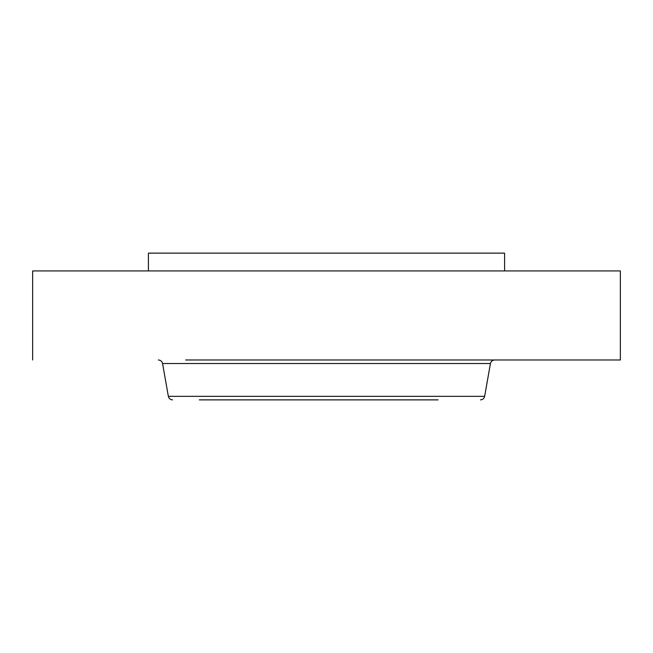 <?xml version="1.0" encoding="UTF-8"?>
<svg xmlns="http://www.w3.org/2000/svg" width="653" height="653" viewBox="0 0 653 653"><rect width="100%" height="100%" fill="white"/><g stroke="black" fill="none" stroke-linecap="round" stroke-linejoin="round"><path stroke-width="0.98" d="M214.91 399.873L438.09 399.873M199.345 399.873L400.297 399.873M148.411 270.938L148.411 253.127L504.589 253.127L504.589 270.938M32.65 359.983L32.65 270.938L620.35 270.938L620.35 359.983L185.623 359.983M172.563 399.873C170.311 399.709 168.907 398.534 168.352 396.338L484.648 396.338C484.093 398.534 482.689 399.709 480.437 399.873M168.352 396.338L162.564 363.517L490.436 363.517C490.983 361.321 492.386 360.146 494.639 359.983M484.648 396.338L490.436 363.517M162.564 363.517C162.017 361.321 160.614 360.146 158.361 359.983"/></g></svg>
